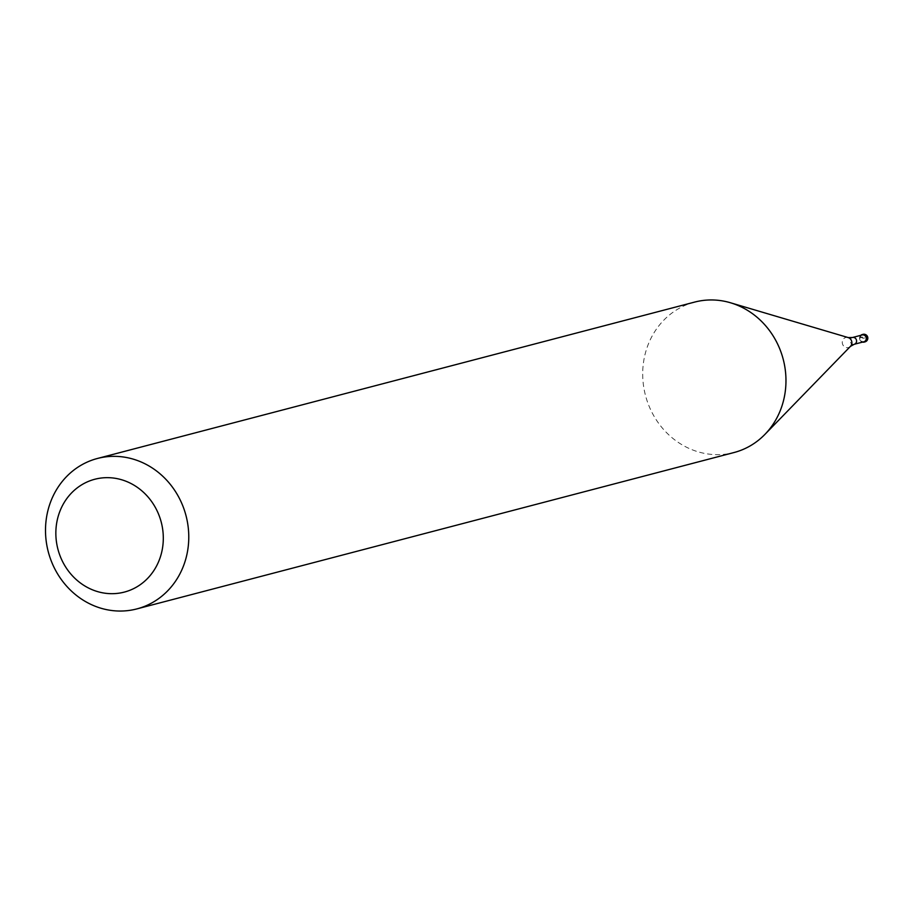 <?xml version="1.0" encoding="UTF-8"?>
<svg xmlns="http://www.w3.org/2000/svg" width="911" height="911" viewBox="0 0 911 911"><rect width="100%" height="100%" fill="white"/><g stroke="black" fill="none" stroke-linecap="round" stroke-linejoin="round"><path stroke-width="0.68" stroke-dasharray="4.55 3.42" d="M862.569 342.103A3.883 3.564 75.3 0 1 860.793 335.328A3.883 3.564 -104.7 0 0 862.569 342.103M862.148 334.975A3.496 3.2 -104.7 0 0 862.375 341.739A3.496 3.2 -104.7 0 0 863.913 341.75M694.637 302.088A77.754 71.195 -104.7 0 0 642.745 376.812A77.754 71.195 -104.7 0 0 699.762 452.289A77.754 71.195 -104.7 0 0 734.027 452.528M860.428 337.172L863.184 338.323L865.45 337.73A3.883 0.729 11 0 0 860.428 337.172M862.58 334.485A3.883 3.564 -104.7 0 0 864.539 341.967M854.233 344.278A3.496 3.2 75.3 0 1 850.134 340.873A3.496 3.2 75.3 0 1 852.468 337.514M848.039 337.525A5.193 4.76 -104.7 0 0 842.379 341.272A5.193 4.76 -104.7 0 0 850.453 346.362"/><path stroke-width="1.37" d="M863.913 334.576A3.883 3.564 75.3 0 1 864.163 342.08A3.883 3.564 75.3 0 1 862.569 342.103A3.883 3.564 -104.7 0 0 863.913 334.576A3.883 3.564 -104.7 0 0 860.793 335.328A3.883 3.564 75.3 0 1 863.913 334.576M863.913 341.75A3.496 3.2 -104.7 0 0 863.685 334.986A3.496 3.2 -104.7 0 0 862.148 334.975L852.468 337.514A3.496 3.2 75.3 0 1 856.579 340.919A3.496 3.2 75.3 0 1 854.233 344.278L863.913 341.75M136.844 608.912L734.027 452.528A77.754 71.195 -104.7 0 0 764.921 434.388A77.754 71.195 -104.7 0 0 783.209 359.264A77.754 71.195 -104.7 0 0 730.451 302.759A77.754 71.195 -104.7 0 0 728.902 302.315A77.754 71.195 -104.7 0 0 694.637 302.088L97.443 458.472A77.754 71.195 75.3 0 1 131.719 458.711A77.754 71.195 75.3 0 1 188.725 534.188A77.754 71.195 75.3 0 1 136.844 608.912A77.754 71.195 75.3 0 1 102.567 608.685A77.754 71.195 75.3 0 1 45.55 533.208A77.754 71.195 75.3 0 1 97.443 458.472M120.514 479.437A58.315 53.396 75.3 0 1 162.181 549.925A58.315 53.396 75.3 0 1 98.65 591.911A58.315 53.396 75.3 0 1 56.972 521.434A58.315 53.396 75.3 0 1 120.514 479.437M864.539 341.967A3.883 3.564 -104.7 0 0 864.664 334.371A3.883 3.564 -104.7 0 0 862.58 334.485M854.233 344.278L850.453 346.362A5.193 4.76 -104.7 0 0 848.039 337.525M864.163 342.08L864.926 341.887A3.883 3.883 0 0 0 864.949 334.371A3.883 3.883 0 0 0 862.956 334.36L862.193 334.565M730.451 302.759L848.255 337.594L852.468 337.514M850.453 346.362L764.921 434.388"/></g></svg>
